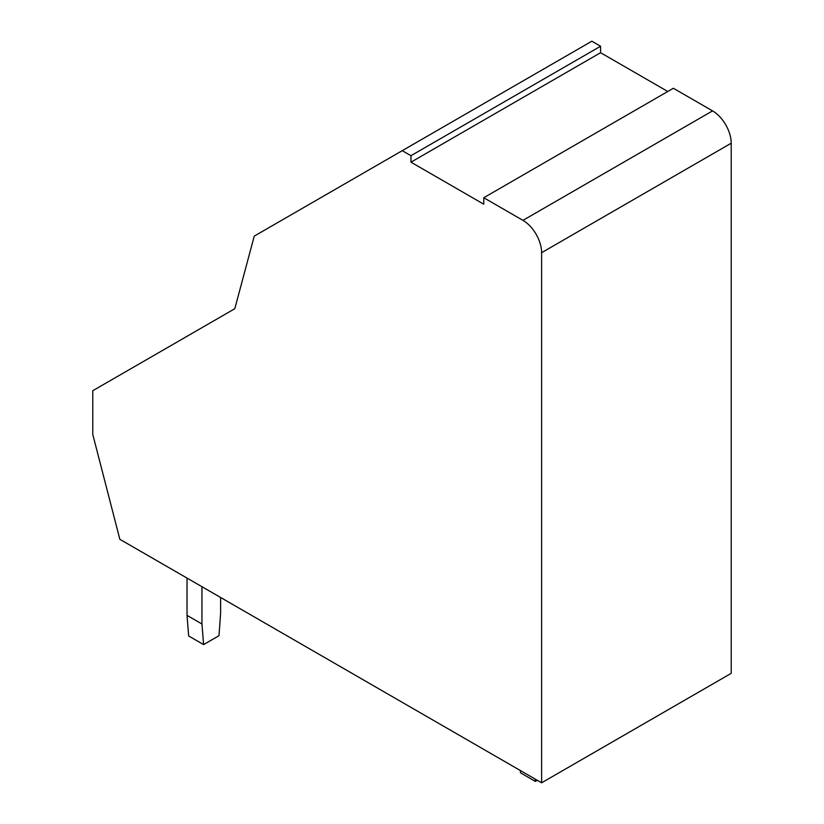 <?xml version="1.0" encoding="UTF-8"?>
<svg xmlns="http://www.w3.org/2000/svg" width="824" height="824" viewBox="0 0 824 824"><rect width="100%" height="100%" fill="white"/><g stroke="black" fill="none" stroke-linecap="round" stroke-linejoin="round"><path stroke-width="1.24" d="M254.256 236.117L234.799 308.712L92.782 390.71L92.782 434.454L119.84 539.298L541.615 782.8L541.615 252.68L731.218 143.211A26.399 15.244 60 0 0 712.554 110.89L673.363 88.261L483.76 197.729L483.76 204.198L410.97 162.173L410.97 155.705L402.246 150.668L254.256 236.117M667.77 91.495L600.583 52.705L600.583 46.237L410.97 155.705M600.583 46.237L591.859 41.2L402.246 150.668M600.583 52.705L410.97 162.173M712.554 110.89L522.952 220.358L483.76 197.729M522.952 220.358A26.399 15.244 60 0 1 541.615 252.68M731.218 143.211L731.218 673.332L541.615 782.8M187.027 578.077L187.027 615.363L188.655 635.974L203.59 644.595L218.988 635.695L220.616 613.211L220.616 597.472M187.027 615.363L201.952 623.984L203.59 644.595M201.952 586.698L201.952 623.984M520.294 770.491L520.48 772.809L535.404 781.43L537.32 780.318M535.219 779.113L535.404 781.43"/></g></svg>
